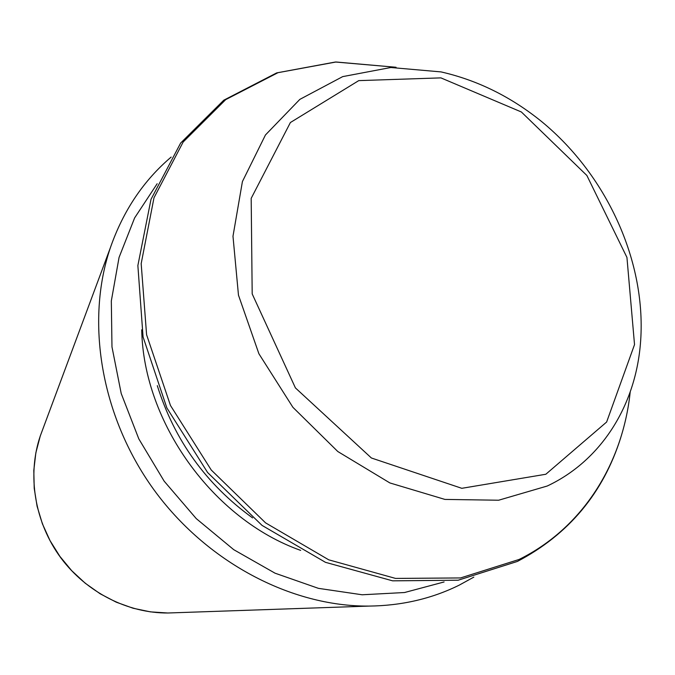 <?xml version="1.0" encoding="UTF-8"?>
<svg xmlns="http://www.w3.org/2000/svg" width="675" height="675" viewBox="0 0 675 675"><rect width="100%" height="100%" fill="white"/><g stroke="black" fill="none" stroke-linecap="round" stroke-linejoin="round"><path stroke-width="1.01" d="M174.513 612.773L167.847 613.001L150.449 611.871L133.135 608.251L116.252 602.184L100.153 593.781L85.185 583.192L71.651 570.628L59.856 556.335L50.034 540.624L42.398 523.808L37.091 506.258L34.214 488.329L33.801 470.399L35.851 452.824L40.281 435.966L42.609 429.713M368.795 606.091C290.933 606.606 206.018 561.954 153.343 488.97C100.786 415.91 85.303 321.233 110.438 247.531L40.281 435.966C26.958 475.065 34.636 522.442 60.919 557.972C86.51 592.355 127.769 613.237 167.847 613.001L368.795 606.091C401.574 605.72 431.696 598.742 459.177 585.166L473.825 577.125M444.099 581.96L404.536 592.523L362.137 594.776L318.414 588.347L275.037 573.185L233.744 549.678L196.256 518.611L164.168 481.174L138.814 438.885L121.205 393.491L111.974 346.882L111.324 300.94L119.062 257.428L134.62 217.924L157.157 183.735M300.67 550.387C213.249 519.455 143.387 422.516 141.716 329.797M252.593 517.919C206.204 484.363 174.437 440.269 157.292 385.644M630.18 392.2C622.654 463.598 582.787 527.977 519.092 559.457L460.544 577.943L395.542 578.416L328.776 559.837L265.562 522.863L211.25 470.011L170.48 405.498L146.593 334.741L141.176 263.638L153.984 197.817L183.17 141.995L225.728 99.605L277.982 72.681L336.023 61.999L396.056 67.272L335.399 62.016L276.691 72.9L223.779 100.195L180.638 143.058L150.998 199.344L137.869 265.553L143.066 336.935L166.843 407.886L207.605 472.5L262.035 525.395L325.485 562.334L392.639 580.837L458.198 580.205L517.404 561.431C568.78 534.347 603.222 493.121 620.722 437.754M547.214 486.025L498.639 500.226L444.918 499.416L389.888 482.946L337.812 451.533L292.916 407.329L258.905 353.759L238.469 295.152L232.985 236.242L242.418 181.55L265.461 134.958L299.852 99.368L342.689 76.621L390.8 67.508L441.028 71.904C477.428 80.198 510.975 96.761 541.671 121.601C608.681 176.648 648.582 266.414 640.018 348.081C633.774 408.105 600.176 461.143 547.214 486.025M545.83 474.255L461.81 488.312L371.402 457.996L295.414 387.906L252.188 293.903L251.184 198.349L290.393 122.529L358.754 80.62L440.902 77.878L521.387 111.991L586.862 175.466L626.94 257.42L634.525 344.604L606.631 422.027L545.83 474.255M171.155 157.072C143.556 180.529 123.314 210.684 110.438 247.531"/></g></svg>
